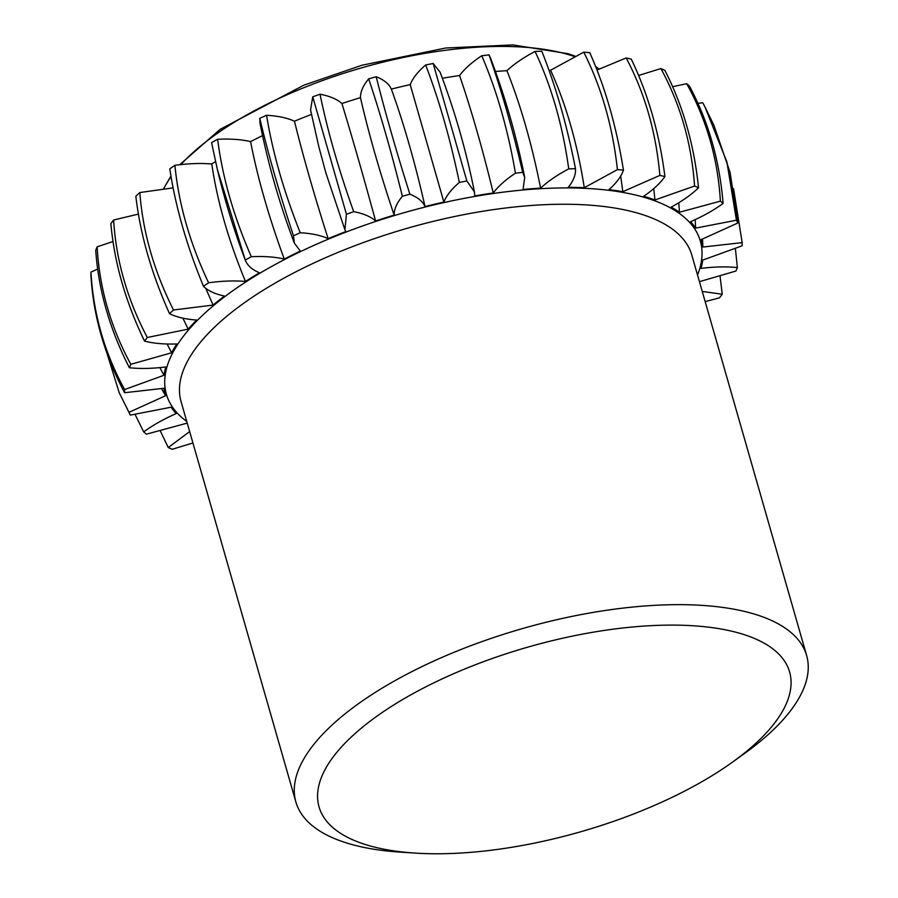 <?xml version="1.0" encoding="UTF-8"?>
<svg xmlns="http://www.w3.org/2000/svg" width="898" height="898" viewBox="0 0 898 898"><rect width="100%" height="100%" fill="white"/><g stroke="black" fill="none" stroke-linecap="round" stroke-linejoin="round"><path stroke-width="1.35" d="M415.314 853.1A244.761 96.03 -16 0 1 379.989 714.033A244.761 96.03 164 0 1 712.428 627.668A244.761 96.03 164 0 1 732.442 762.166A244.761 96.03 164 0 1 728.66 764.838A244.761 96.03 -16 0 1 415.314 853.1L400.373 852.135A265.673 104.235 -16 0 1 295.88 801.993A265.673 104.235 -16 0 1 362.029 701.181A265.673 104.235 164 0 1 631.025 607.216A265.673 104.235 164 0 1 806.64 655.529L691.83 255.122A265.673 104.235 164 0 0 516.204 206.809A265.673 104.235 164 0 0 247.208 300.774A265.673 104.235 -16 0 0 181.059 401.574L295.88 801.993M732.442 762.166L744.599 753.433A265.673 104.235 164 0 0 806.64 655.529M189.658 431.579L168.24 447.552L172.192 449.303L192.924 442.972M699.441 281.669L735.956 271.028L737.37 267.582C726.572 266.448 714.426 266.717 700.956 268.39A279.009 109.466 164 0 0 702.764 260.083L742.13 245.805L742.163 242.628L702.887 247.051A279.009 109.466 164 0 0 701.226 239.575L737.797 223.018L736.439 220.223L695.658 228.126A279.009 109.466 164 0 0 690.562 221.727C703.179 216.182 714.022 210.087 723.092 203.453L720.387 201.141L679.483 212.254A279.009 109.466 164 0 0 671.143 207.157C682.435 200.995 691.561 194.54 698.521 187.783L694.569 186.032L654.934 199.962A279.009 109.466 164 0 0 643.63 196.336C653.205 189.781 660.299 183.181 664.924 176.536L659.862 175.402L622.83 191.678A279.009 109.466 164 0 0 608.945 189.658C616.499 182.911 621.326 176.39 623.437 170.092L617.431 169.621L584.284 187.693A279.009 109.466 164 0 0 568.288 187.334C573.553 180.644 575.944 174.425 575.483 168.678L568.737 168.869C557.243 174.964 547.87 181.385 540.596 188.131A279.009 109.466 164 0 0 523.04 189.456L524.724 177.456L522.692 172.337L515.441 173.191C505.608 179.712 498.21 186.313 493.26 192.98A279.009 109.466 164 0 0 474.739 195.932L474.436 191.936L466.848 180.947L459.338 182.44C451.503 189.164 446.351 195.719 443.881 202.072A279.009 109.466 164 0 0 425.023 206.562C422.677 201.343 417.626 197.223 409.881 194.204L402.36 196.28C396.781 202.993 394.042 209.268 394.155 215.105A279.009 109.466 164 0 0 375.6 220.975C370.751 216.631 363.454 213.533 353.7 211.67L346.437 214.263L344.888 229.697L345.752 231.628A279.009 109.466 164 0 0 328.14 238.677C320.968 235.366 311.673 233.39 300.235 232.75L293.466 235.77L294.364 243.156L300.336 251.081A279.009 109.466 164 0 0 284.262 259.073C275.012 256.895 264.023 256.11 251.317 256.716L245.266 260.061C247.276 265.381 252.001 269.636 259.455 272.801A279.009 109.466 164 0 0 245.468 281.456C234.445 280.49 222.154 280.928 208.583 282.758L203.476 286.316C207.988 290.784 214.992 294.028 224.489 296.059A279.009 109.466 164 0 0 213.073 305.084L173.516 309.99L169.509 313.638C176.378 317.095 185.426 319.228 196.651 320.036A279.009 109.466 164 0 0 188.176 329.139L147.294 337.491L144.533 341.094C153.524 343.429 164.3 344.383 176.861 343.945A279.009 109.466 164 0 0 171.63 352.791L130.805 364.307L129.391 367.753C140.189 368.887 152.334 368.629 165.816 366.956A279.009 109.466 164 0 0 163.997 375.263L124.631 389.541L124.598 392.718L163.874 388.284A279.009 109.466 164 0 0 165.535 395.76L128.975 412.328L130.322 415.112L171.114 407.209A279.009 109.466 164 0 0 176.199 413.608C163.593 419.164 152.75 425.248 143.669 431.882L146.374 434.194L187.278 423.093M245.266 260.061L245.289 260.128C234.064 230.55 224.747 200.299 217.338 169.374L245.266 260.061M705.155 301.605L719.478 297.855L722.228 294.241L702.247 291.435M165.535 395.76L161.584 388.744M163.997 375.263L159.833 367.619M171.63 352.791L167.084 344.001M188.176 329.139L182.889 318.161M213.073 305.084L205.754 288.314M245.468 281.456C228.406 240.215 217.181 201.062 211.793 164.008A279.009 109.466 -16 0 1 215.542 161.606M284.262 259.073C268.828 217.047 257.603 177.894 250.587 141.615A279.009 109.466 -16 0 1 262.586 135.587M328.14 238.677C314.48 195.966 303.255 156.813 294.465 121.219A279.009 109.466 -16 0 1 311.471 114.405M375.6 220.975C363.802 177.703 352.577 138.55 341.925 103.517A279.009 109.466 -16 0 1 360.468 97.657C368.64 133.465 379.865 172.618 394.155 215.105M425.023 206.562C415.101 162.864 403.876 123.722 391.348 89.104A279.009 109.466 -16 0 1 410.206 84.625L443.881 202.072M442.344 78.261A279.009 109.466 -16 0 1 459.585 75.522C471.461 110.263 482.697 149.416 493.26 192.98M495.415 71.481A279.009 109.466 -16 0 1 506.921 70.673C520.66 105.088 531.885 144.241 540.596 188.131M548.97 70.167A279.009 109.466 -16 0 1 550.609 70.235C566.11 104.494 577.347 143.646 584.284 187.693M620.686 176.03L622.83 191.678M653.766 188.591L654.934 199.962M678.765 202.746L679.483 212.254M695.187 219.64L695.658 228.126M702.55 239.104L702.887 247.051M736.439 220.223L726.909 161.988L704.941 106.862L702.752 102.776L697.937 103.315M723.092 203.453C719.624 160.585 708.399 121.432 689.406 86.006L686.712 83.694L672.624 86.691M698.521 187.783C694.109 144.578 682.884 105.425 664.846 70.336L660.894 68.574L638.613 75.466M664.924 176.536C659.323 133.129 648.098 93.976 631.238 59.077L626.175 57.943L597.002 70.055M623.437 170.092C616.477 126.629 605.252 87.476 589.761 52.645L583.756 52.163L550.609 70.235M575.483 168.678C566.997 125.305 555.772 86.152 541.808 51.22L535.062 51.422C523.568 57.506 514.184 63.926 506.921 70.673M524.724 177.456C516.586 136.586 505.147 96.658 490.375 57.674L489.006 54.879L481.755 55.743C471.921 62.265 464.535 68.854 459.585 75.522M474.436 191.936C466.286 151.01 454.837 111.083 440.087 72.154L433.173 63.489L425.663 64.982C417.817 71.717 412.665 78.261 410.206 84.625M391.348 89.104C388.991 83.896 383.951 79.776 376.195 76.745L368.674 78.833C363.095 85.546 360.367 91.82 360.468 97.657M341.925 103.517C337.076 99.184 329.779 96.075 320.025 94.223L312.751 96.816L310.551 109.96L318.891 146.991L325.895 172.977L344.888 229.697M294.465 121.219C287.293 117.907 277.987 115.932 266.56 115.292L259.791 118.312L260.016 123.363C268.154 164.244 279.604 204.183 294.364 243.156M250.587 141.615C241.326 139.437 230.348 138.651 217.63 139.269L211.591 142.614L217.338 169.374M211.793 164.008C200.77 163.043 188.468 163.47 174.908 165.311L169.801 168.858C175.447 206.417 186.672 245.569 203.476 286.316M173.112 187.884L139.83 192.542L135.834 196.179C140.29 234.501 151.526 273.654 169.509 313.638M138.404 214.094L113.608 220.032L110.858 223.647C114.36 262.755 125.585 301.908 144.533 341.094M112.991 241.506L97.13 246.86L95.716 250.306C98.522 290.211 109.747 329.364 129.391 367.753M97.669 269.086L90.956 272.083L90.922 275.259C93.325 315.939 104.55 355.092 124.598 392.718M720.095 276.382L722.228 294.241M735.417 248.802L737.37 267.582M733.554 188.614L742.163 242.628M704.941 106.862L713.888 125.215L730.108 172.472L737.797 223.018M686.712 83.694C706.681 119.962 717.906 159.114 720.387 201.141M660.894 68.574C680.358 104.303 691.595 143.456 694.569 186.032M626.175 57.943C644.876 93.246 656.101 132.399 659.862 175.402M583.756 52.163C601.424 87.173 612.649 126.326 617.431 169.621M535.062 51.422C551.473 86.275 562.709 125.428 568.737 168.869M489.006 54.879C501.376 90.047 512.601 129.2 522.692 172.337M481.755 55.743C496.751 90.586 507.976 129.739 515.441 173.191M433.173 63.489L466.848 180.947M425.663 64.982C439.1 99.97 450.325 139.123 459.338 182.44M376.195 76.745C385.276 112.778 396.501 151.93 409.881 194.204M368.674 78.833C380.494 114.102 391.719 153.255 402.36 196.28M320.025 94.223C327.546 130.85 338.771 169.991 353.7 211.67M312.751 96.816L346.437 214.263M266.56 115.292C272.655 152.604 283.88 191.757 300.235 232.75M259.791 118.312C268.345 154.535 279.57 193.687 293.466 235.77M217.63 139.269C222.468 177.321 233.693 216.474 251.317 256.716M174.908 165.311C178.702 204.16 189.927 243.313 208.583 282.758M139.83 192.542C142.838 232.189 154.074 271.342 173.516 309.99M113.608 220.032C116.111 260.465 127.336 299.606 147.294 337.491M97.13 246.86C99.42 288.011 110.645 327.164 130.805 364.307M90.956 272.083C93.347 313.918 104.572 353.071 124.631 389.541M99.532 329.274L119.198 392.673L128.975 412.328M119.198 392.673L130.322 415.112M135.149 414.573L143.669 431.882M160.461 431.197L168.24 447.552M697.522 274.99A277.751 108.972 164 0 0 553.516 188.12A277.751 108.972 164 0 0 235.545 288.842A277.751 108.972 -16 0 0 186.762 421.454M599.089 69.023A237.79 93.291 164 0 0 595.655 66.632M574.249 56.473A237.79 93.291 164 0 0 218.091 132.825A237.79 93.291 -16 0 0 180.88 164.581M163.75 188.659A237.79 93.291 -16 0 1 171.047 176.67M217.518 133.218A227.329 89.194 -16 0 1 224.006 128.571M575.023 56.103L568.03 53.7L512.915 44.9L445.588 48.021L361.973 65.24L303.894 85.153L220.167 129.334L179.701 164.704M170.946 176.053L163.616 188.67M595.61 66.497L599.112 69.011"/></g></svg>
